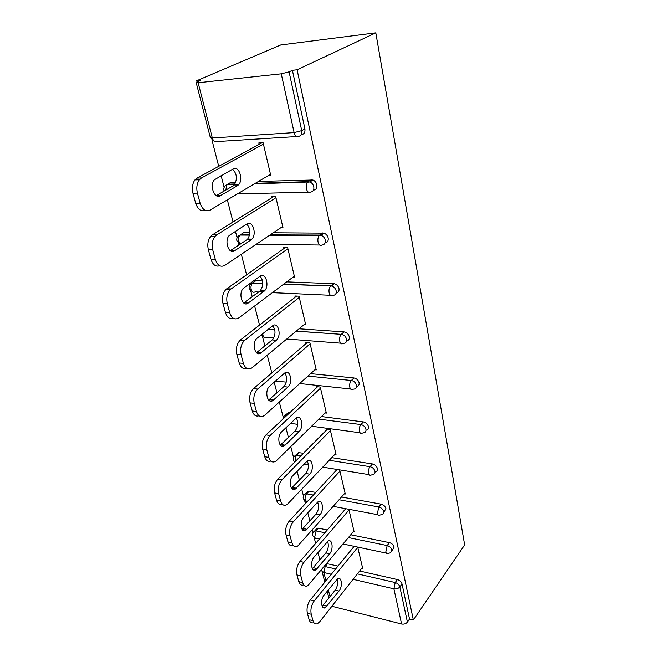 <?xml version="1.0" encoding="UTF-8"?>
<svg xmlns="http://www.w3.org/2000/svg" width="657" height="657" viewBox="0 0 657 657"><rect width="100%" height="100%" fill="white"/><g stroke="black" fill="none" stroke-linecap="round" stroke-linejoin="round"><path stroke-width="0.99" d="M198.151 82.749L212.334 137.995L294.122 132.607L281.262 73.822L198.151 82.749L196.164 82.544L200.82 80.285L196.722 80.737L197.026 81.911M211.965 140.048L218.724 166.328M221.113 175.616L224.136 187.376M227.347 199.876L233.03 221.967M235.42 231.272L237.078 237.719M238.401 242.876L238.943 244.995M241.333 254.3L246.613 274.815M249.003 284.111L249.422 285.738M250.711 290.755L252.239 296.701M254.629 305.998L259.531 325.067M262.463 336.499L264.886 345.902M267.268 355.182L271.826 372.913M274.207 382.177L276.934 392.763M279.307 402.018L283.249 417.343M285.926 427.756L288.423 437.463M290.788 446.678L293.572 457.502M297.104 471.241L299.387 480.136M301.752 489.317L303.468 496.002M304.659 500.626L305.431 503.623M307.78 512.78L309.874 520.919M312.223 530.059L312.962 532.934M314.145 537.525L315.647 543.388M317.996 552.496L319.902 559.936M196.722 80.737L280.744 44.972L375.804 32.85L464.655 544.899L413.352 619.986L297.112 69.79L375.804 32.85M332.36 605.664L332.557 606.419L401.583 623.994L393.896 588.828L353.096 579.318M359.642 570.999L397.386 579.548C399.793 580.295 401.328 581.749 402.018 583.909L399.842 586.906L407.406 622.08L409.516 619.025L413.352 619.986M402.018 583.909L409.516 619.025M407.406 622.08C405.969 623.772 404.03 624.405 401.583 623.994M332.557 606.419L331.941 606.206M357.695 547.076L362.672 568.338L361.876 568.157M297.112 69.79L292.414 70.307L304.914 128.862C305.341 132.229 304.207 134.159 301.506 134.66L301.037 134.931M326.743 563.616L337.994 566.088M228.546 183.697L230.911 182.342L235.797 182.186M258.497 181.439L312.954 180.018C314.966 180.913 316.263 182.515 316.846 184.806C317.249 187.976 316.132 189.758 313.488 190.152M241.053 234.377L243.657 232.693L249.947 232.709M273.32 232.792L323.934 233.153C326.127 233.958 327.547 235.559 328.196 237.965C328.574 240.84 327.547 242.474 325.116 242.893M253.06 282.715L255.828 280.72L262.595 280.974M286.723 281.878L334.347 283.725C336.729 284.415 338.273 286.025 338.987 288.554C339.349 291.166 338.396 292.677 336.146 293.088M271.325 326.866L273.813 327.038M299.091 328.787L344.243 331.933C346.806 332.483 348.481 334.085 349.269 336.737C349.606 339.143 348.727 340.54 346.617 340.926M310.638 373.644L353.942 377.956C356.546 378.473 358.262 380.05 359.083 382.703C359.395 384.928 358.558 386.217 356.562 386.571M286.329 414.896L288.653 412.399L289.975 412.53M321.495 416.554L363.411 421.917C365.982 422.492 367.657 424.044 368.446 426.582C368.741 428.66 367.945 429.859 366.039 430.171M296.537 455.178L298.533 452.607L303.452 453.264M331.76 457.642L372.47 463.941C374.991 464.556 376.633 466.084 377.397 468.523C377.676 470.355 376.995 471.455 375.344 471.816M306.326 492.98L308.026 491.165L315.828 492.389M341.509 497.012L381.134 504.141C383.614 504.806 385.224 506.309 385.955 508.649L383.713 512.353M315.721 529.805L317.159 528.179L318.505 528.179L327.293 529.977M350.789 534.765L389.437 542.641C391.876 543.355 393.453 544.825 394.159 547.076L391.983 550.853M353.285 531.768L354.156 531.94L348.859 509.282M345.056 508.575L345.229 509.298M344.317 493.842L345.278 494.015L339.694 470.116M335.834 469.492L336.08 470.511M334.955 454.274L336.023 454.439L330.192 429.489L326.274 428.964L326.529 430.023M325.158 412.966L326.357 413.122L320.263 387.047L316.288 386.62L316.543 387.729M314.884 369.792L316.255 369.932L309.874 342.658L305.842 342.338L306.113 343.504M304.101 324.632L305.686 324.739L299.001 296.184L294.903 295.987L295.19 297.202M292.751 277.353L294.615 277.41L287.61 247.475L283.446 247.418L283.742 248.691M280.761 227.79L283.003 227.79L275.653 196.369L271.423 196.468L271.735 197.806M268.015 175.805L270.815 175.698L263.096 142.692L258.792 142.947L259.129 144.351M292.414 70.307L289.096 71.851L301.735 130.636L304.914 128.862M281.262 73.822L289.096 71.851M312.987 620.709L311.237 614.238L307.361 613.211L309.127 619.674L312.987 620.709C313.906 623.616 315.459 624.569 317.66 623.55L319.754 621.694L362.45 567.418M307.361 613.211C306.474 608.456 307.468 604.029 310.342 599.923L314.21 600.909L357.745 547.289M314.21 600.909C311.344 605.023 310.35 609.466 311.237 614.238M339.02 591.045C342.888 586.537 341.706 576.082 337.599 578.768L324.09 595.07C320.074 599.669 321.257 610.279 325.461 607.594L339.02 591.045L335.234 590.126C337.608 586.471 338.215 582.808 337.057 579.146M313.775 622.54C311.59 623.509 310.038 622.557 309.127 619.674M310.342 599.923L354.148 546.328M322.152 606.28L335.234 590.126M302.688 582.619L300.857 575.852L296.931 574.908L298.771 581.659L302.688 582.619C303.731 585.855 305.48 586.865 307.928 585.633L353.934 530.987M296.931 574.908C296.003 569.964 297.021 565.463 300.003 561.431L303.928 562.326L349.023 510.013M303.928 562.326C300.963 566.383 299.937 570.892 300.857 575.852M329.674 553.769C333.822 549.219 332.294 538.124 327.917 541.212L314.186 556.955C309.866 561.604 311.418 572.863 315.91 569.767L329.674 553.769L325.839 552.923C328.385 549.104 328.96 545.285 327.564 541.458M303.715 584.845C301.399 585.798 299.748 584.738 298.771 581.659M300.003 561.431L345.746 508.699M312.338 568.658L325.839 552.923M291.922 542.781L290.008 535.701L286.017 534.847L287.938 541.918L291.922 542.781C293.112 546.394 295.067 547.462 297.785 545.983L345.048 493.021M286.017 534.847C285.039 529.698 286.099 525.14 289.195 521.173L293.178 521.987L339.932 471.135M293.178 521.987C290.098 525.97 289.039 530.536 290.008 535.701M319.918 514.85C324.377 510.267 322.439 498.466 317.783 501.997L303.83 517.116C299.19 521.798 301.169 533.796 305.957 530.224L319.918 514.85L316.025 514.086C318.768 510.103 319.302 506.112 317.627 502.112M293.227 545.441C290.755 546.386 288.998 545.211 287.938 541.918M289.195 521.173L336.86 469.656M302.105 529.345L316.025 514.086M280.654 501.077L278.642 493.662L274.593 492.914L276.605 500.314L280.654 501.077C282.009 505.118 284.194 506.251 287.199 504.477L335.784 453.404M274.593 492.914C273.567 487.543 274.667 482.92 277.878 479.043L281.927 479.75L330.438 430.557M281.927 479.75C278.724 483.642 277.632 488.282 278.642 493.662M309.726 474.173C314.514 469.583 312.116 457.001 307.18 461.025L293.006 475.446C287.996 480.152 290.484 492.947 295.56 488.865L309.726 474.173L305.768 473.508C308.716 469.353 309.201 465.181 307.213 460.992M282.288 504.215C279.644 505.167 277.755 503.87 276.605 500.314M277.878 479.043L327.424 429.12M291.437 488.233L305.768 473.508M268.836 457.379L266.734 449.602L262.619 448.961L264.738 456.722L268.836 457.379C270.397 461.879 272.827 463.086 276.129 461L326.102 412.038M262.619 448.961C261.543 443.36 262.677 438.671 266.019 434.885L270.126 435.484L320.517 388.156M270.126 435.484C266.799 439.287 265.666 443.992 266.734 449.602M299.066 431.633C304.216 427.05 301.276 413.598 296.069 418.156L281.664 431.805C276.252 436.511 279.332 450.209 284.695 445.553L299.066 431.633L295.042 431.066C298.212 426.73 298.631 422.369 296.299 417.983M270.873 461.033C268.023 462.011 265.978 460.573 264.738 456.722M266.019 434.885L317.586 386.759M280.293 445.183L295.042 431.066M256.444 411.537L254.243 403.373L250.062 402.848L252.28 410.995L256.444 411.537C258.226 416.554 260.928 417.844 264.533 415.396L315.992 368.799M250.062 402.848C248.929 397.058 250.079 392.319 253.512 388.632L257.758 389.051L310.145 343.816M257.758 389.051L257.684 389.108C254.267 392.804 253.117 397.559 254.243 403.373M287.897 387.088C293.449 382.538 289.901 368.125 284.432 373.25L269.764 386.053C263.925 390.751 267.686 405.426 273.312 400.154L287.897 387.088L283.816 386.636C287.224 382.111 287.561 377.545 284.834 372.938M258.94 415.758C255.869 416.776 253.651 415.183 252.28 410.995M253.577 388.574L307.328 342.453M268.639 400.064L283.816 386.636M243.427 363.378L241.111 354.796L236.865 354.41L239.197 362.968L243.427 363.378C245.365 368.807 248.256 370.269 252.083 367.772L305.406 323.556M236.865 354.41C235.707 348.76 236.734 344.096 239.953 340.408L240.511 339.924L244.757 340.269L299.288 297.399M244.757 340.269L244.199 340.753C240.988 344.449 239.953 349.13 241.111 354.796M276.195 340.392L276.433 340.186C281.943 335.546 278.1 321.092 272.556 325.88L256.928 338.347C251.188 343.365 255.483 357.876 261.116 352.752L276.195 340.392L272.285 339.866C275.726 335.062 275.891 330.34 272.786 325.716M246.457 368.232C243.131 369.316 240.717 367.559 239.197 362.968M240.511 339.924L296.644 296.069M256.452 352.719L272.047 340.071M229.745 312.74L227.297 303.706L222.986 303.468L225.441 312.469L229.745 312.74C231.781 318.481 234.795 320.205 238.795 317.898L294.32 276.17M222.986 303.468C221.803 297.95 222.707 293.359 225.712 289.696L226.772 288.768L231.083 288.957L287.906 248.757M231.083 288.957L230.024 289.885C227.026 293.564 226.115 298.171 227.297 303.706M263.917 291.396L264.492 290.895C269.838 286.033 265.65 271.76 260.098 276.154L243.443 288.218C237.891 293.465 242.556 307.763 248.198 303.041L263.917 291.396L259.704 291.207L260.279 290.706C263.646 285.573 263.588 280.72 260.106 276.145M233.383 318.292C229.778 319.458 227.133 317.52 225.441 312.469M226.772 288.768L285.516 247.451M243.69 302.992L259.704 291.207M215.324 259.408L212.753 249.89L208.376 249.816L210.963 259.31L215.324 259.408C217.467 265.494 220.629 267.498 224.809 265.412L282.699 226.484M208.376 249.816C207.169 244.429 207.949 239.912 210.725 236.274L212.31 234.91L216.687 234.927L275.973 197.716M216.687 234.927L215.11 236.298C212.334 239.953 211.554 244.478 212.753 249.89M251.007 239.912L251.935 239.107C257.092 234.048 252.575 219.89 246.991 223.881L229.26 235.452C223.93 240.922 228.956 255.072 234.615 250.769L251.007 239.912L246.728 239.871L247.656 239.074C250.933 233.588 250.629 228.579 246.736 224.045M219.684 265.732C215.767 267.038 212.86 264.894 210.963 259.31M212.31 234.91L273.969 196.41M234.615 250.769L230.311 250.695L246.728 239.871M200.122 203.169L197.412 193.125L192.961 193.24L195.687 203.251L200.122 203.169C202.381 209.632 205.698 211.948 210.068 210.1L270.495 174.327M192.961 193.24C191.737 187.959 192.402 183.517 194.957 179.919L197.051 178.113L201.502 177.948L263.424 144.097M201.502 177.948L199.408 179.763C196.862 183.369 196.197 187.828 197.412 193.125M237.432 185.75L238.713 184.65C243.673 179.402 238.828 165.301 233.21 168.874L214.346 179.837C209.238 185.512 214.617 199.597 220.309 195.712L237.432 185.75L233.087 185.882L234.368 184.789C237.538 178.885 236.955 173.694 232.603 169.21M205.296 210.363C201.034 211.825 197.831 209.46 195.687 203.251M197.051 178.113L262.077 142.75M216.26 195.614L233.087 185.882M331.333 574.243L323.852 572.493L325.979 580.788M328.303 589.846L330.044 596.638M357.375 573.873L395.202 582.529C397.608 583.285 399.152 584.738 399.842 586.906C398.364 588.565 396.385 589.206 393.896 588.828L395.202 582.529L397.386 579.548M327.506 563.714L325.182 566.506L323.852 572.493L321.897 570.785L321.807 569.545M294.122 132.607L301.735 130.636C302.171 134.003 301.037 135.942 298.327 136.451C296.447 137.141 295.042 135.859 294.122 132.607M196.197 82.642L210.339 137.576L212.334 137.995C213.336 141.058 214.831 142.249 216.818 141.584L296.677 136.549M324.418 566.408L335.686 568.913M318.505 528.179L316.107 530.913L314.736 536.974C315.204 538.518 316.001 539.027 317.117 538.51L319.458 539.003M348.448 537.574L387.17 545.556L385.823 551.937C386.25 553.539 386.981 554.048 388.024 553.481L390.529 552.742L391.909 549.999C391.194 547.757 389.617 546.271 387.17 545.556L389.437 542.641M313.397 532.145L314.752 530.905L316.107 530.913L324.903 532.728M309.135 491.19L306.647 493.842L313.356 495.066M339.086 499.747L378.793 506.974L381.134 504.141M299.37 452.64L296.8 455.211L300.89 455.851M329.247 460.294L370.039 466.684L372.47 463.941M289.187 412.432L286.518 414.912L287.306 415.019M318.891 419.117L360.898 424.562L363.411 421.917M283.964 373.669L285.499 373.825M307.928 376.091L351.323 380.493L353.942 377.956M340.613 343.168L286.764 339.012M273.682 338.01L266.775 337.476C265.083 338.527 263.818 337.813 262.981 335.333L262.759 333.682M268.467 329.141L274.766 329.592M296.282 331.12L341.303 334.323L344.013 331.908M330.356 295.289L272.384 292.661M258.579 292.028L255.146 291.872C253.388 292.85 252.066 292.028 251.196 289.417C250.678 286.789 251.138 284.686 252.567 283.093L262.808 283.257M255.828 280.72L250.177 284.571M283.808 284.07L330.783 285.91L333.608 283.635M319.639 245.02L256.222 244.289M243.657 232.693L240.561 234.689L249.693 234.738M270.282 234.836L319.745 235.075L322.686 232.956M308.429 192.181L237.415 193.914M230.911 182.342L227.683 184.19L234.968 183.96M255.318 183.319L308.141 181.644L311.213 179.698M303.936 495.164L305.538 493.826L306.647 493.842C305.283 495.583 304.815 497.628 305.242 499.985L307.049 501.882M377.405 513.446C377.882 515.211 378.695 515.753 379.845 515.088L381.947 514.513C383.335 514.103 383.893 513.092 383.631 511.499C382.891 509.159 381.282 507.647 378.793 506.974L377.405 513.446M295.346 461.436L295.346 461.436C294.903 458.988 295.387 456.911 296.8 455.211L295.962 455.178C293.876 456.229 293.006 457.83 293.367 459.99M368.618 473.237C369.152 475.192 370.047 475.775 371.312 474.995L372.938 474.584C374.589 474.223 375.27 473.122 374.983 471.283C374.219 468.843 372.568 467.316 370.039 466.684C368.708 468.498 368.232 470.683 368.618 473.237M294.081 456.623L298.533 452.607M359.42 431.206C360.028 433.365 361.022 433.998 362.393 433.086L363.477 432.84C365.423 432.561 366.245 431.362 365.941 429.251C365.152 426.705 363.469 425.145 360.898 424.562C359.51 426.336 359.018 428.545 359.42 431.206M285.294 416.899L286.518 414.912L285.992 414.887C283.98 415.692 282.953 417.105 282.921 419.109M283.808 416.407L288.653 412.399M275.34 381.191L286.296 382.095M349.803 387.228C350.485 389.609 351.577 390.283 353.072 389.248L353.548 389.149C355.823 388.985 356.8 387.687 356.488 385.257C355.659 382.604 353.942 381.011 351.323 380.493C349.885 382.21 349.384 384.452 349.803 387.228M344.243 331.933L341.221 334.397C339.784 336.08 339.283 338.33 339.726 341.147C340.482 343.759 341.665 344.498 343.266 343.373C345.796 343.299 346.904 341.903 346.576 339.176C345.779 336.515 344.096 334.906 341.525 334.347L296.192 331.194M334.347 283.725L331.522 286L330.52 286.148C329.157 287.832 328.705 290.057 329.157 292.825C329.954 295.576 331.185 296.43 332.844 295.404C335.423 295.239 336.54 293.72 336.187 290.846C335.464 288.316 333.912 286.698 331.522 286L283.495 284.309M249.603 235.132L240.076 235.083C238.737 236.668 238.327 238.754 238.852 241.333L240.437 244.018M323.934 233.153L320.994 235.272L319.286 235.493C318.004 237.169 317.594 239.37 318.062 242.088C318.9 244.995 320.181 245.981 321.914 245.045C324.533 244.782 325.65 243.131 325.272 240.109C324.624 237.694 323.195 236.085 320.994 235.272L269.682 235.239M236.857 240.536C236.413 237.982 237.489 236.167 240.076 235.083L237.924 236.446M312.954 180.018L309.899 181.964L307.492 182.227C306.285 183.894 305.924 186.071 306.4 188.756C307.271 191.819 308.618 192.953 310.424 192.131C313.085 191.754 314.21 189.963 313.808 186.769C313.208 184.469 311.911 182.868 309.899 181.964L254.349 183.894M225.753 190.128L226.993 184.748L227.683 184.19L225.096 185.964M326.989 606.23L323.17 605.253M317.216 568.609L313.332 567.714M307 529.304L303.066 528.491M296.315 488.2L292.316 487.486M285.13 445.167L281.073 444.551M273.411 400.064L269.288 399.571M261.116 352.752L256.928 352.382M248.198 303.041L243.944 302.811M220.309 195.712L216.58 195.794M328.919 598.051L327.17 591.251M324.837 582.192L321.987 571.13M312.904 535.792L315.327 538.214M343.102 543.996L386.291 553.112M317.159 528.179L314.752 530.905C313.102 531.989 312.436 533.476 312.773 535.348M303.394 498.868L305.891 501.332M316.493 503.229L318.259 503.558M333.222 506.358L377.923 514.727M308.026 491.165L305.538 493.826C303.682 494.893 302.926 496.437 303.271 498.441M293.482 460.385L294.681 462.101M304.076 464.105L308.42 464.811M322.768 467.135L369.185 474.65M290.55 423.371L297.785 424.348M311.64 426.221L360.069 432.774M299.715 383.532L350.534 388.977M261.215 334.906L264.007 337.32M274.782 329.666L268.376 329.214M249.274 288.735L252.362 291.634M262.808 283.495L252.567 283.093C249.906 284.103 248.781 285.894 249.192 288.472M236.922 240.766L240.191 243.813M223.971 190.489L224.185 191.031M234.59 184.51L226.993 184.748C224.472 185.906 223.446 187.754 223.914 190.3M210.38 137.724L214.125 141.14M325.461 607.594L322.447 606.822M315.91 569.767L312.527 568.978M305.957 530.224L302.163 529.443M295.56 488.865L291.56 488.143M284.695 445.553L280.638 444.937M273.312 400.154L269.189 399.661M257.684 389.108L253.512 388.632M276.433 340.186L272.285 339.866M244.199 340.753L239.953 340.408M264.492 290.895L260.279 290.706M230.024 289.885L225.712 289.696M251.935 239.107L247.656 239.074M215.11 236.298L210.725 236.274M238.713 184.65L234.368 184.789M199.408 179.763L194.957 179.919"/></g></svg>
